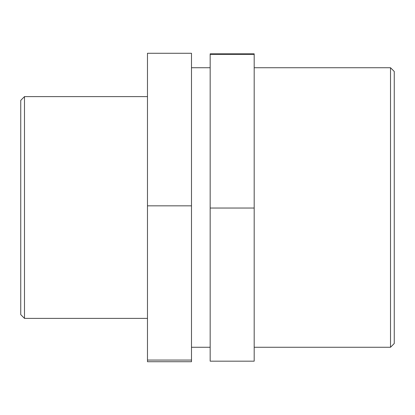 <?xml version="1.0" encoding="UTF-8"?>
<svg xmlns="http://www.w3.org/2000/svg" width="415" height="415" viewBox="0 0 415 415"><rect width="100%" height="100%" fill="white"/><g stroke="black" fill="none" stroke-linecap="round" stroke-linejoin="round"><path stroke-width="0.62" d="M147.475 360.064L147.475 361.724L191.491 361.724L191.491 360.064L147.475 360.064L147.475 53.276L191.491 53.276L191.491 205.84L147.475 205.84M191.491 360.064L191.491 205.84M210.166 208.04L254.188 208.04L254.188 361.169L210.166 361.169L210.166 54.37L254.188 54.37L254.188 53.831L210.166 53.831L210.166 54.37M254.188 208.04L254.188 54.37M24.485 96.622L20.75 100.357L20.75 314.643L24.485 318.378L24.485 96.622L147.475 96.622M390.515 67.738L390.515 347.262L394.25 343.527L394.25 71.473L390.515 67.738L254.188 67.738M191.491 67.738L210.166 67.738M24.485 318.378L147.475 318.378M254.188 347.262L390.515 347.262M191.491 347.262L210.166 347.262"/></g></svg>
